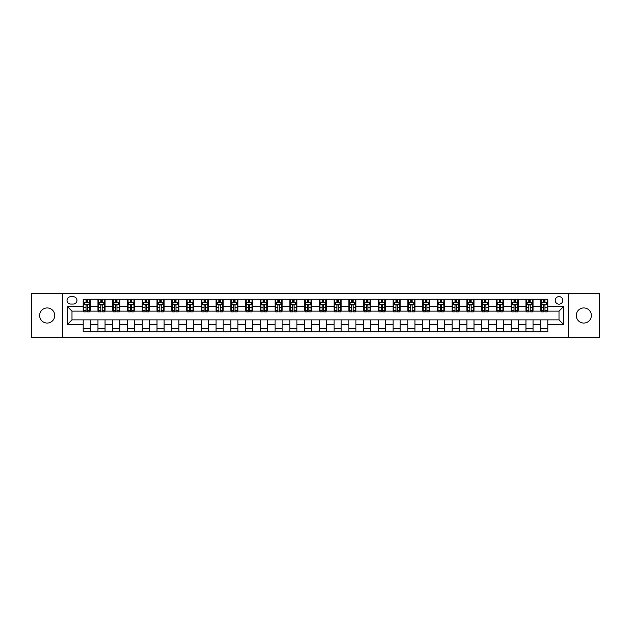 <?xml version="1.0" encoding="UTF-8"?>
<svg xmlns="http://www.w3.org/2000/svg" width="631" height="631" viewBox="0 0 631 631"><rect width="100%" height="100%" fill="white"/><g stroke="black" fill="none" stroke-linecap="round" stroke-linejoin="round"><path stroke-width="0.95" d="M583.809 307.944A7.556 7.556 0 0 0 576.253 315.5A7.556 7.556 0 0 0 583.809 323.056A7.556 7.556 0 0 0 591.365 315.5A7.556 7.556 0 0 0 583.809 307.944M47.191 307.944A7.556 7.556 0 0 0 39.635 315.5A7.556 7.556 0 0 0 47.191 323.056A7.556 7.556 0 0 0 54.747 315.5A7.556 7.556 0 0 0 47.191 307.944M559.011 296.609A3.778 3.778 0 0 0 555.233 300.388A3.778 3.778 0 0 0 559.011 304.166A3.778 3.778 0 0 0 562.789 300.388A3.778 3.778 0 0 0 559.011 296.609M568.46 337.34L599.45 337.34L599.45 293.66L568.46 293.66L568.46 337.34L62.54 337.34L62.54 293.66L31.55 293.66L31.55 337.34L62.54 337.34M70.688 304.047L73.283 304.047A3.66 3.66 0 0 0 76.95 300.388A3.66 3.66 0 0 0 73.283 296.728L70.688 296.728A3.66 3.66 0 0 0 67.028 300.388A3.66 3.66 0 0 0 70.688 304.047M568.46 293.66L62.54 293.66M83.205 324.594L67.265 324.594L67.265 306.406L83.205 306.406L83.205 311.13L71.989 311.13L71.989 319.87L83.205 319.87L83.205 331.732L547.795 331.732L547.795 319.87L559.011 319.87L559.011 311.13L547.795 311.13L547.795 306.406L563.735 306.406L563.735 324.594L547.795 324.594M547.795 306.406L547.795 299.268L83.205 299.268L83.205 306.406M540.712 299.268L540.712 311.13L541.303 311.13M543.543 311.13L544.963 311.13M547.203 311.13L547.795 311.13M540.712 311.13L532.446 311.13M525.954 299.268L525.954 311.13L526.546 311.13M528.786 311.13L530.206 311.13M525.954 311.13L517.688 311.13M511.197 299.268L511.197 311.13L511.788 311.13M514.028 311.13L515.448 311.13M511.197 311.13L502.931 311.13M496.439 299.268L496.439 311.13L497.031 311.13M499.271 311.13L500.691 311.13M496.439 311.13L488.173 311.13M481.682 299.268L481.682 311.13L482.265 311.13M484.513 311.13L485.925 311.13M481.682 311.13L473.416 311.13M466.924 299.268L466.924 311.13L467.508 311.13M469.756 311.13L471.168 311.13M466.924 311.13L458.658 311.13M452.159 299.268L452.159 311.13L452.75 311.13M454.998 311.13L456.41 311.13M452.159 311.13L443.901 311.13M437.401 299.268L437.401 311.13L437.993 311.13M440.241 311.13L441.653 311.13M437.401 311.13L429.135 311.13M422.644 299.268L422.644 311.13L423.235 311.13M425.475 311.13L426.895 311.13M422.644 311.13L414.378 311.13M407.886 299.268L407.886 311.13L408.478 311.13M410.718 311.13L412.138 311.13M407.886 311.13L399.62 311.13M393.129 299.268L393.129 311.13L393.72 311.13M395.96 311.13L397.38 311.13M393.129 311.13L384.863 311.13M378.371 299.268L378.371 311.13L378.963 311.13M381.203 311.13L382.623 311.13M378.371 311.13L370.105 311.13M363.614 299.268L363.614 311.13L364.205 311.13M366.445 311.13L367.865 311.13M363.614 311.13L355.348 311.13M348.856 299.268L348.856 311.13L349.448 311.13M351.688 311.13L353.108 311.13M348.856 311.13L340.59 311.13M334.099 299.268L334.099 311.13L334.682 311.13M336.93 311.13L338.342 311.13M334.099 311.13L325.833 311.13M319.333 299.268L319.333 311.13L319.925 311.13M322.173 311.13L323.585 311.13M319.333 311.13L311.075 311.13M304.576 299.268L304.576 311.13L305.167 311.13M307.415 311.13L308.827 311.13M304.576 311.13L296.318 311.13M289.818 299.268L289.818 311.13L290.41 311.13M292.658 311.13L294.07 311.13M289.818 311.13L281.552 311.13M275.061 299.268L275.061 311.13L275.652 311.13M277.892 311.13L279.312 311.13M275.061 311.13L266.795 311.13M260.303 299.268L260.303 311.13L260.895 311.13M263.135 311.13L264.555 311.13M260.303 311.13L252.037 311.13M245.546 299.268L245.546 311.13L246.137 311.13M248.377 311.13L249.797 311.13M245.546 311.13L237.28 311.13M230.788 299.268L230.788 311.13L231.38 311.13M233.62 311.13L235.04 311.13M230.788 311.13L222.522 311.13M216.031 299.268L216.031 311.13L216.622 311.13M218.862 311.13L220.282 311.13M216.031 311.13L207.765 311.13M201.273 299.268L201.273 311.13L201.865 311.13M204.105 311.13L205.525 311.13M201.273 311.13L193.007 311.13M186.516 299.268L186.516 311.13L187.099 311.13M189.347 311.13L190.759 311.13M186.516 311.13L178.25 311.13M171.75 299.268L171.75 311.13L172.342 311.13M174.59 311.13L176.002 311.13M171.75 311.13L163.492 311.13M156.993 299.268L156.993 311.13L157.584 311.13M159.832 311.13L161.244 311.13M156.993 311.13L148.735 311.13M142.235 299.268L142.235 311.13L142.827 311.13M145.075 311.13L146.487 311.13M142.235 311.13L133.969 311.13M127.478 299.268L127.478 311.13L128.069 311.13M130.309 311.13L131.729 311.13M127.478 311.13L119.212 311.13M112.72 299.268L112.72 311.13L113.312 311.13M115.552 311.13L116.972 311.13M112.72 311.13L104.454 311.13M97.963 299.268L97.963 311.13L98.554 311.13M100.794 311.13L102.214 311.13M97.963 311.13L89.697 311.13M83.205 311.13L83.797 311.13M86.037 311.13L87.457 311.13M83.205 319.87L90.288 319.87L90.288 331.732M547.795 319.87L90.288 319.87M90.288 299.268L90.288 311.13M83.205 302.217L83.797 302.217M86.037 302.217L87.457 302.217M89.697 302.217L90.288 302.217M83.205 328.783L90.288 328.783M97.963 319.87L97.963 331.732M105.046 299.268L105.046 311.13M97.963 302.217L98.554 302.217M100.794 302.217L102.214 302.217M104.454 302.217L105.046 302.217M105.046 319.87L105.046 331.732M97.963 328.783L105.046 328.783M112.72 319.87L112.72 331.732M119.803 319.87L119.803 331.732M112.72 328.783L119.803 328.783M119.803 299.268L119.803 311.13M112.72 302.217L113.312 302.217M115.552 302.217L116.972 302.217M119.212 302.217L119.803 302.217M127.478 319.87L127.478 331.732M134.561 319.87L134.561 331.732M127.478 328.783L134.561 328.783M134.561 299.268L134.561 311.13M127.478 302.217L128.069 302.217M130.309 302.217L131.729 302.217M133.969 302.217L134.561 302.217M142.235 319.87L142.235 331.732M149.318 319.87L149.318 331.732M142.235 328.783L149.318 328.783M149.318 299.268L149.318 311.13M142.235 302.217L142.827 302.217M145.075 302.217L146.487 302.217M148.735 302.217L149.318 302.217M156.993 319.87L156.993 331.732M164.076 319.87L164.076 331.732M156.993 328.783L164.076 328.783M164.076 299.268L164.076 311.13M156.993 302.217L157.584 302.217M159.832 302.217L161.244 302.217M163.492 302.217L164.076 302.217M171.75 319.87L171.75 331.732M178.841 319.87L178.841 331.732M171.75 328.783L178.841 328.783M178.841 299.268L178.841 311.13M171.75 302.217L172.342 302.217M174.59 302.217L176.002 302.217M178.25 302.217L178.841 302.217M186.516 319.87L186.516 331.732M193.599 319.87L193.599 331.732M186.516 328.783L193.599 328.783M193.599 299.268L193.599 311.13M186.516 302.217L187.099 302.217M189.347 302.217L190.759 302.217M193.007 302.217L193.599 302.217M201.273 319.87L201.273 331.732M208.356 319.87L208.356 331.732M201.273 328.783L208.356 328.783M208.356 299.268L208.356 311.13M201.273 302.217L201.865 302.217M204.105 302.217L205.525 302.217M207.765 302.217L208.356 302.217M216.031 319.87L216.031 331.732M223.114 319.87L223.114 331.732M216.031 328.783L223.114 328.783M223.114 299.268L223.114 311.13M216.031 302.217L216.622 302.217M218.862 302.217L220.282 302.217M222.522 302.217L223.114 302.217M230.788 319.87L230.788 331.732M237.871 319.87L237.871 331.732M230.788 328.783L237.871 328.783M237.871 299.268L237.871 311.13M230.788 302.217L231.38 302.217M233.62 302.217L235.04 302.217M237.28 302.217L237.871 302.217M245.546 319.87L245.546 331.732M252.629 319.87L252.629 331.732M245.546 328.783L252.629 328.783M252.629 299.268L252.629 311.13M245.546 302.217L246.137 302.217M248.377 302.217L249.797 302.217M252.037 302.217L252.629 302.217M260.303 319.87L260.303 331.732M267.386 319.87L267.386 331.732M260.303 328.783L267.386 328.783M267.386 299.268L267.386 311.13M260.303 302.217L260.895 302.217M263.135 302.217L264.555 302.217M266.795 302.217L267.386 302.217M275.061 319.87L275.061 331.732M282.144 319.87L282.144 331.732M275.061 328.783L282.144 328.783M282.144 299.268L282.144 311.13M275.061 302.217L275.652 302.217M277.892 302.217L279.312 302.217M281.552 302.217L282.144 302.217M289.818 319.87L289.818 331.732M296.901 319.87L296.901 331.732M289.818 328.783L296.901 328.783M296.901 299.268L296.901 311.13M289.818 302.217L290.41 302.217M292.658 302.217L294.07 302.217M296.318 302.217L296.901 302.217M304.576 319.87L304.576 331.732M311.667 319.87L311.667 331.732M304.576 328.783L311.667 328.783M311.667 299.268L311.667 311.13M304.576 302.217L305.167 302.217M307.415 302.217L308.827 302.217M311.075 302.217L311.667 302.217M319.333 319.87L319.333 331.732M326.424 319.87L326.424 331.732M319.333 328.783L326.424 328.783M326.424 299.268L326.424 311.13M319.333 302.217L319.925 302.217M322.173 302.217L323.585 302.217M325.833 302.217L326.424 302.217M334.099 319.87L334.099 331.732M341.182 319.87L341.182 331.732M334.099 328.783L341.182 328.783M341.182 299.268L341.182 311.13M334.099 302.217L334.682 302.217M336.93 302.217L338.342 302.217M340.59 302.217L341.182 302.217M348.856 319.87L348.856 331.732M355.939 319.87L355.939 331.732M348.856 328.783L355.939 328.783M355.939 299.268L355.939 311.13M348.856 302.217L349.448 302.217M351.688 302.217L353.108 302.217M355.348 302.217L355.939 302.217M363.614 319.87L363.614 331.732M370.697 319.87L370.697 331.732M363.614 328.783L370.697 328.783M370.697 299.268L370.697 311.13M363.614 302.217L364.205 302.217M366.445 302.217L367.865 302.217M370.105 302.217L370.697 302.217M378.371 319.87L378.371 331.732M385.454 319.87L385.454 331.732M378.371 328.783L385.454 328.783M385.454 299.268L385.454 311.13M378.371 302.217L378.963 302.217M381.203 302.217L382.623 302.217M384.863 302.217L385.454 302.217M393.129 319.87L393.129 331.732M400.212 319.87L400.212 331.732M393.129 328.783L400.212 328.783M400.212 299.268L400.212 311.13M393.129 302.217L393.72 302.217M395.96 302.217L397.38 302.217M399.62 302.217L400.212 302.217M407.886 319.87L407.886 331.732M414.969 319.87L414.969 331.732M407.886 328.783L414.969 328.783M414.969 299.268L414.969 311.13M407.886 302.217L408.478 302.217M410.718 302.217L412.138 302.217M414.378 302.217L414.969 302.217M422.644 319.87L422.644 331.732M429.727 319.87L429.727 331.732M422.644 328.783L429.727 328.783M429.727 299.268L429.727 311.13M422.644 302.217L423.235 302.217M425.475 302.217L426.895 302.217M429.135 302.217L429.727 302.217M437.401 319.87L437.401 331.732M444.484 319.87L444.484 331.732M437.401 328.783L444.484 328.783M444.484 299.268L444.484 311.13M437.401 302.217L437.993 302.217M440.241 302.217L441.653 302.217M443.901 302.217L444.484 302.217M452.159 319.87L452.159 331.732M459.25 319.87L459.25 331.732M452.159 328.783L459.25 328.783M459.25 299.268L459.25 311.13M452.159 302.217L452.75 302.217M454.998 302.217L456.41 302.217M458.658 302.217L459.25 302.217M466.924 319.87L466.924 331.732M474.007 319.87L474.007 331.732M466.924 328.783L474.007 328.783M474.007 299.268L474.007 311.13M466.924 302.217L467.508 302.217M469.756 302.217L471.168 302.217M473.416 302.217L474.007 302.217M481.682 319.87L481.682 331.732M488.765 319.87L488.765 331.732M481.682 328.783L488.765 328.783M488.765 299.268L488.765 311.13M481.682 302.217L482.265 302.217M484.513 302.217L485.925 302.217M488.173 302.217L488.765 302.217M496.439 319.87L496.439 331.732M503.522 319.87L503.522 331.732M496.439 328.783L503.522 328.783M503.522 299.268L503.522 311.13M496.439 302.217L497.031 302.217M499.271 302.217L500.691 302.217M502.931 302.217L503.522 302.217M511.197 319.87L511.197 331.732M518.28 319.87L518.28 331.732M511.197 328.783L518.28 328.783M518.28 299.268L518.28 311.13M511.197 302.217L511.788 302.217M514.028 302.217L515.448 302.217M517.688 302.217L518.28 302.217M525.954 319.87L525.954 331.732M533.037 319.87L533.037 331.732M525.954 328.783L533.037 328.783M533.037 299.268L533.037 311.13M525.954 302.217L526.546 302.217M528.786 302.217L530.206 302.217M532.446 302.217L533.037 302.217M540.712 319.87L540.712 331.732M540.712 328.783L547.795 328.783M540.712 302.217L541.303 302.217M543.543 302.217L544.963 302.217M547.203 302.217L547.795 302.217M71.989 311.13L67.265 306.406M71.989 319.87L67.265 324.594M563.735 306.406L559.011 311.13M563.735 324.594L559.011 319.87M87.457 300.798L86.037 300.798M89.697 310.357L87.457 310.357L87.457 311.84L89.697 311.84L89.697 304.639L88.514 302.273L84.972 302.273L83.797 304.639L83.797 311.84L86.037 311.84L86.037 310.357L83.797 310.357M83.797 304.639L83.797 299.268M89.697 304.639L89.697 299.268M86.037 302.273L86.037 299.268M87.457 299.268L87.457 302.273M87.457 310.357L87.457 305.522C86.983 304.615 86.51 304.615 86.037 305.522L86.037 310.357M102.214 300.798L100.794 300.798M104.454 310.357L102.214 310.357L102.214 311.84L104.454 311.84L104.454 304.639L103.279 302.273L99.73 302.273L98.554 304.639L98.554 311.84L100.794 311.84L100.794 310.357L98.554 310.357M98.554 304.639L98.554 299.268M104.454 304.639L104.454 299.268M100.794 302.273L100.794 299.268M102.214 299.268L102.214 302.273M102.214 310.357L102.214 305.522C101.741 304.615 101.268 304.615 100.794 305.522L100.794 310.357M116.972 300.798L115.552 300.798M119.212 310.357L116.972 310.357L116.972 311.84L119.212 311.84L119.212 304.639L118.036 302.273L114.495 302.273L113.312 304.639L113.312 311.84L115.552 311.84L115.552 310.357L113.312 310.357M113.312 304.639L113.312 299.268M119.212 304.639L119.212 299.268M115.552 302.273L115.552 299.268M116.972 299.268L116.972 302.273M116.972 310.357L116.972 305.522C116.498 304.615 116.025 304.615 115.552 305.522L115.552 310.357M131.729 300.798L130.309 300.798M133.969 310.357L131.729 310.357L131.729 311.84L133.969 311.84L133.969 304.639L132.794 302.273L129.252 302.273L128.069 304.639L128.069 311.84L130.309 311.84L130.309 310.357L128.069 310.357M128.069 304.639L128.069 299.268M133.969 304.639L133.969 299.268M130.309 302.273L130.309 299.268M131.729 299.268L131.729 302.273M131.729 310.357L131.729 305.522C131.256 304.615 130.783 304.615 130.309 305.522L130.309 310.357M146.487 300.798L145.075 300.798M148.735 310.357L146.487 310.357L146.487 311.84L148.735 311.84L148.735 304.639L147.551 302.273L144.01 302.273L142.827 304.639L142.827 311.84L145.075 311.84L145.075 310.357L142.827 310.357M142.827 304.639L142.827 299.268M148.735 304.639L148.735 299.268M145.075 302.273L145.075 299.268M146.487 299.268L146.487 302.273M146.487 310.357L146.487 305.522C146.013 304.615 145.54 304.615 145.075 305.522L145.075 310.357M161.244 300.798L159.832 300.798M163.492 310.357L161.244 310.357L161.244 311.84L163.492 311.84L163.492 304.639L162.309 302.273L158.767 302.273L157.584 304.639L157.584 311.84L159.832 311.84L159.832 310.357L157.584 310.357M157.584 304.639L157.584 299.268M163.492 304.639L163.492 299.268M159.832 302.273L159.832 299.268M161.244 299.268L161.244 302.273M161.244 310.357L161.244 305.522C160.771 304.615 160.306 304.615 159.832 305.522L159.832 310.357M176.002 300.798L174.59 300.798M178.25 310.357L176.002 310.357L176.002 311.84L178.25 311.84L178.25 304.639L177.066 302.273L173.525 302.273L172.342 304.639L172.342 311.84L174.59 311.84L174.59 310.357L172.342 310.357M172.342 304.639L172.342 299.268M178.25 304.639L178.25 299.268M174.59 302.273L174.59 299.268M176.002 299.268L176.002 302.273M176.002 310.357L176.002 305.522C175.536 304.615 175.063 304.615 174.59 305.522L174.59 310.357M190.759 300.798L189.347 300.798M193.007 310.357L190.759 310.357L190.759 311.84L193.007 311.84L193.007 304.639L191.824 302.273L188.283 302.273L187.099 304.639L187.099 311.84L189.347 311.84L189.347 310.357L187.099 310.357M187.099 304.639L187.099 299.268M193.007 304.639L193.007 299.268M189.347 302.273L189.347 299.268M190.759 299.268L190.759 302.273M190.759 310.357L190.759 305.522C190.294 304.615 189.821 304.615 189.347 305.522L189.347 310.357M205.525 300.798L204.105 300.798M207.765 310.357L205.525 310.357L205.525 311.84L207.765 311.84L207.765 304.639L206.582 302.273L203.04 302.273L201.865 304.639L201.865 311.84L204.105 311.84L204.105 310.357L201.865 310.357M201.865 304.639L201.865 299.268M207.765 304.639L207.765 299.268M204.105 302.273L204.105 299.268M205.525 299.268L205.525 302.273M205.525 310.357L205.525 305.522C205.051 304.615 204.578 304.615 204.105 305.522L204.105 310.357M220.282 300.798L218.862 300.798M222.522 310.357L220.282 310.357L220.282 311.84L222.522 311.84L222.522 304.639L221.339 302.273L217.798 302.273L216.622 304.639L216.622 311.84L218.862 311.84L218.862 310.357L216.622 310.357M216.622 304.639L216.622 299.268M222.522 304.639L222.522 299.268M218.862 302.273L218.862 299.268M220.282 299.268L220.282 302.273M220.282 310.357L220.282 305.522C219.809 304.615 219.336 304.615 218.862 305.522L218.862 310.357M235.04 300.798L233.62 300.798M237.28 310.357L235.04 310.357L235.04 311.84L237.28 311.84L237.28 304.639L236.097 302.273L232.555 302.273L231.38 304.639L231.38 311.84L233.62 311.84L233.62 310.357L231.38 310.357M231.38 304.639L231.38 299.268M237.28 304.639L237.28 299.268M233.62 302.273L233.62 299.268M235.04 299.268L235.04 302.273M235.04 310.357L235.04 305.522C234.566 304.615 234.093 304.615 233.62 305.522L233.62 310.357M249.797 300.798L248.377 300.798M252.037 310.357L249.797 310.357L249.797 311.84L252.037 311.84L252.037 304.639L250.862 302.273L247.32 302.273L246.137 304.639L246.137 311.84L248.377 311.84L248.377 310.357L246.137 310.357M246.137 304.639L246.137 299.268M252.037 304.639L252.037 299.268M248.377 302.273L248.377 299.268M249.797 299.268L249.797 302.273M249.797 310.357L249.797 305.522C249.324 304.615 248.851 304.615 248.377 305.522L248.377 310.357M264.555 300.798L263.135 300.798M266.795 310.357L264.555 310.357L264.555 311.84L266.795 311.84L266.795 304.639L265.619 302.273L262.078 302.273L260.895 304.639L260.895 311.84L263.135 311.84L263.135 310.357L260.895 310.357M260.895 304.639L260.895 299.268M266.795 304.639L266.795 299.268M263.135 302.273L263.135 299.268M264.555 299.268L264.555 302.273M264.555 310.357L264.555 305.522C264.081 304.615 263.608 304.615 263.135 305.522L263.135 310.357M279.312 300.798L277.892 300.798M281.552 310.357L279.312 310.357L279.312 311.84L281.552 311.84L281.552 304.639L280.377 302.273L276.835 302.273L275.652 304.639L275.652 311.84L277.892 311.84L277.892 310.357L275.652 310.357M275.652 304.639L275.652 299.268M281.552 304.639L281.552 299.268M277.892 302.273L277.892 299.268M279.312 299.268L279.312 302.273M279.312 310.357L279.312 305.522C278.839 304.615 278.366 304.615 277.892 305.522L277.892 310.357M294.07 300.798L292.658 300.798M296.318 310.357L294.07 310.357L294.07 311.84L296.318 311.84L296.318 304.639L295.134 302.273L291.593 302.273L290.41 304.639L290.41 311.84L292.658 311.84L292.658 310.357L290.41 310.357M290.41 304.639L290.41 299.268M296.318 304.639L296.318 299.268M292.658 302.273L292.658 299.268M294.07 299.268L294.07 302.273M294.07 310.357L294.07 305.522C293.596 304.615 293.123 304.615 292.658 305.522L292.658 310.357M308.827 300.798L307.415 300.798M311.075 310.357L308.827 310.357L308.827 311.84L311.075 311.84L311.075 304.639L309.892 302.273L306.35 302.273L305.167 304.639L305.167 311.84L307.415 311.84L307.415 310.357L305.167 310.357M305.167 304.639L305.167 299.268M311.075 304.639L311.075 299.268M307.415 302.273L307.415 299.268M308.827 299.268L308.827 302.273M308.827 310.357L308.827 305.522C308.354 304.615 307.889 304.615 307.415 305.522L307.415 310.357M323.585 300.798L322.173 300.798M325.833 310.357L323.585 310.357L323.585 311.84L325.833 311.84L325.833 304.639L324.649 302.273L321.108 302.273L319.925 304.639L319.925 311.84L322.173 311.84L322.173 310.357L319.925 310.357M319.925 304.639L319.925 299.268M325.833 304.639L325.833 299.268M322.173 302.273L322.173 299.268M323.585 299.268L323.585 302.273M323.585 310.357L323.585 305.522C323.119 304.615 322.646 304.615 322.173 305.522L322.173 310.357M338.342 300.798L336.93 300.798M340.59 310.357L338.342 310.357L338.342 311.84L340.59 311.84L340.59 304.639L339.407 302.273L335.866 302.273L334.682 304.639L334.682 311.84L336.93 311.84L336.93 310.357L334.682 310.357M334.682 304.639L334.682 299.268M340.59 304.639L340.59 299.268M336.93 302.273L336.93 299.268M338.342 299.268L338.342 302.273M338.342 310.357L338.342 305.522C337.877 304.615 337.404 304.615 336.93 305.522L336.93 310.357M353.108 300.798L351.688 300.798M355.348 310.357L353.108 310.357L353.108 311.84L355.348 311.84L355.348 304.639L354.165 302.273L350.623 302.273L349.448 304.639L349.448 311.84L351.688 311.84L351.688 310.357L349.448 310.357M349.448 304.639L349.448 299.268M355.348 304.639L355.348 299.268M351.688 302.273L351.688 299.268M353.108 299.268L353.108 302.273M353.108 310.357L353.108 305.522C352.634 304.615 352.161 304.615 351.688 305.522L351.688 310.357M367.865 300.798L366.445 300.798M370.105 310.357L367.865 310.357L367.865 311.84L370.105 311.84L370.105 304.639L368.922 302.273L365.381 302.273L364.205 304.639L364.205 311.84L366.445 311.84L366.445 310.357L364.205 310.357M364.205 304.639L364.205 299.268M370.105 304.639L370.105 299.268M366.445 302.273L366.445 299.268M367.865 299.268L367.865 302.273M367.865 310.357L367.865 305.522C367.392 304.615 366.919 304.615 366.445 305.522L366.445 310.357M382.623 300.798L381.203 300.798M384.863 310.357L382.623 310.357L382.623 311.84L384.863 311.84L384.863 304.639L383.68 302.273L380.138 302.273L378.963 304.639L378.963 311.84L381.203 311.84L381.203 310.357L378.963 310.357M378.963 304.639L378.963 299.268M384.863 304.639L384.863 299.268M381.203 302.273L381.203 299.268M382.623 299.268L382.623 302.273M382.623 310.357L382.623 305.522C382.149 304.615 381.676 304.615 381.203 305.522L381.203 310.357M397.38 300.798L395.96 300.798M399.62 310.357L397.38 310.357L397.38 311.84L399.62 311.84L399.62 304.639L398.445 302.273L394.903 302.273L393.72 304.639L393.72 311.84L395.96 311.84L395.96 310.357L393.72 310.357M393.72 304.639L393.72 299.268M399.62 304.639L399.62 299.268M395.96 302.273L395.96 299.268M397.38 299.268L397.38 302.273M397.38 310.357L397.38 305.522C396.907 304.615 396.434 304.615 395.96 305.522L395.96 310.357M412.138 300.798L410.718 300.798M414.378 310.357L412.138 310.357L412.138 311.84L414.378 311.84L414.378 304.639L413.202 302.273L409.661 302.273L408.478 304.639L408.478 311.84L410.718 311.84L410.718 310.357L408.478 310.357M408.478 304.639L408.478 299.268M414.378 304.639L414.378 299.268M410.718 302.273L410.718 299.268M412.138 299.268L412.138 302.273M412.138 310.357L412.138 305.522C411.664 304.615 411.191 304.615 410.718 305.522L410.718 310.357M426.895 300.798L425.475 300.798M429.135 310.357L426.895 310.357L426.895 311.84L429.135 311.84L429.135 304.639L427.96 302.273L424.418 302.273L423.235 304.639L423.235 311.84L425.475 311.84L425.475 310.357L423.235 310.357M423.235 304.639L423.235 299.268M429.135 304.639L429.135 299.268M425.475 302.273L425.475 299.268M426.895 299.268L426.895 302.273M426.895 310.357L426.895 305.522C426.422 304.615 425.949 304.615 425.475 305.522L425.475 310.357M441.653 300.798L440.241 300.798M443.901 310.357L441.653 310.357L441.653 311.84L443.901 311.84L443.901 304.639L442.717 302.273L439.176 302.273L437.993 304.639L437.993 311.84L440.241 311.84L440.241 310.357L437.993 310.357M437.993 304.639L437.993 299.268M443.901 304.639L443.901 299.268M440.241 302.273L440.241 299.268M441.653 299.268L441.653 302.273M441.653 310.357L441.653 305.522C441.179 304.615 440.714 304.615 440.241 305.522L440.241 310.357M456.41 300.798L454.998 300.798M458.658 310.357L456.41 310.357L456.41 311.84L458.658 311.84L458.658 304.639L457.475 302.273L453.934 302.273L452.75 304.639L452.75 311.84L454.998 311.84L454.998 310.357L452.75 310.357M452.75 304.639L452.75 299.268M458.658 304.639L458.658 299.268M454.998 302.273L454.998 299.268M456.41 299.268L456.41 302.273M456.41 310.357L456.41 305.522C455.937 304.615 455.472 304.615 454.998 305.522L454.998 310.357M471.168 300.798L469.756 300.798M473.416 310.357L471.168 310.357L471.168 311.84L473.416 311.84L473.416 304.639L472.233 302.273L468.691 302.273L467.508 304.639L467.508 311.84L469.756 311.84L469.756 310.357L467.508 310.357M467.508 304.639L467.508 299.268M473.416 304.639L473.416 299.268M469.756 302.273L469.756 299.268M471.168 299.268L471.168 302.273M471.168 310.357L471.168 305.522C470.702 304.615 470.229 304.615 469.756 305.522L469.756 310.357M485.925 300.798L484.513 300.798M488.173 310.357L485.925 310.357L485.925 311.84L488.173 311.84L488.173 304.639L486.99 302.273L483.449 302.273L482.265 304.639L482.265 311.84L484.513 311.84L484.513 310.357L482.265 310.357M482.265 304.639L482.265 299.268M488.173 304.639L488.173 299.268M484.513 302.273L484.513 299.268M485.925 299.268L485.925 302.273M485.925 310.357L485.925 305.522C485.46 304.615 484.987 304.615 484.513 305.522L484.513 310.357M500.691 300.798L499.271 300.798M502.931 310.357L500.691 310.357L500.691 311.84L502.931 311.84L502.931 304.639L501.748 302.273L498.206 302.273L497.031 304.639L497.031 311.84L499.271 311.84L499.271 310.357L497.031 310.357M497.031 304.639L497.031 299.268M502.931 304.639L502.931 299.268M499.271 302.273L499.271 299.268M500.691 299.268L500.691 302.273M500.691 310.357L500.691 305.522C500.217 304.615 499.744 304.615 499.271 305.522L499.271 310.357M515.448 300.798L514.028 300.798M517.688 310.357L515.448 310.357L515.448 311.84L517.688 311.84L517.688 304.639L516.505 302.273L512.964 302.273L511.788 304.639L511.788 311.84L514.028 311.84L514.028 310.357L511.788 310.357M511.788 304.639L511.788 299.268M517.688 304.639L517.688 299.268M514.028 302.273L514.028 299.268M515.448 299.268L515.448 302.273M515.448 310.357L515.448 305.522C514.975 304.615 514.502 304.615 514.028 305.522L514.028 310.357M530.206 300.798L528.786 300.798M532.446 310.357L530.206 310.357L530.206 311.84L532.446 311.84L532.446 304.639L531.27 302.273L527.721 302.273L526.546 304.639L526.546 311.84L528.786 311.84L528.786 310.357L526.546 310.357M526.546 304.639L526.546 299.268M532.446 304.639L532.446 299.268M528.786 302.273L528.786 299.268M530.206 299.268L530.206 302.273M530.206 310.357L530.206 305.522C529.732 304.615 529.259 304.615 528.786 305.522L528.786 310.357M544.963 300.798L543.543 300.798M547.203 310.357L544.963 310.357L544.963 311.84L547.203 311.84L547.203 304.639L546.028 302.273L542.486 302.273L541.303 304.639L541.303 311.84L543.543 311.84L543.543 310.357L541.303 310.357M541.303 304.639L541.303 299.268M547.203 304.639L547.203 299.268M543.543 302.273L543.543 299.268M544.963 299.268L544.963 302.273M544.963 310.357L544.963 305.522C544.49 304.615 544.017 304.615 543.543 305.522L543.543 310.357M97.963 324.594L90.288 324.594M97.963 306.406L90.288 306.406M112.72 306.406L105.046 306.406M112.72 324.594L105.046 324.594M127.478 306.406L119.803 306.406M127.478 324.594L119.803 324.594M142.235 306.406L134.561 306.406M142.235 324.594L134.561 324.594M156.993 306.406L149.318 306.406M156.993 324.594L149.318 324.594M171.75 306.406L164.076 306.406M171.75 324.594L164.076 324.594M186.516 306.406L178.841 306.406M186.516 324.594L178.841 324.594M201.273 306.406L193.599 306.406M201.273 324.594L193.599 324.594M216.031 306.406L208.356 306.406M216.031 324.594L208.356 324.594M230.788 306.406L223.114 306.406M230.788 324.594L223.114 324.594M245.546 306.406L237.871 306.406M245.546 324.594L237.871 324.594M260.303 306.406L252.629 306.406M260.303 324.594L252.629 324.594M275.061 306.406L267.386 306.406M275.061 324.594L267.386 324.594M289.818 306.406L282.144 306.406M289.818 324.594L282.144 324.594M304.576 306.406L296.901 306.406M304.576 324.594L296.901 324.594M319.333 306.406L311.667 306.406M319.333 324.594L311.667 324.594M334.099 306.406L326.424 306.406M334.099 324.594L326.424 324.594M348.856 306.406L341.182 306.406M348.856 324.594L341.182 324.594M363.614 306.406L355.939 306.406M363.614 324.594L355.939 324.594M378.371 306.406L370.697 306.406M378.371 324.594L370.697 324.594M393.129 306.406L385.454 306.406M393.129 324.594L385.454 324.594M407.886 306.406L400.212 306.406M407.886 324.594L400.212 324.594M422.644 306.406L414.969 306.406M422.644 324.594L414.969 324.594M437.401 306.406L429.727 306.406M437.401 324.594L429.727 324.594M452.159 306.406L444.484 306.406M452.159 324.594L444.484 324.594M466.924 306.406L459.25 306.406M466.924 324.594L459.25 324.594M481.682 306.406L474.007 306.406M481.682 324.594L474.007 324.594M496.439 306.406L488.765 306.406M496.439 324.594L488.765 324.594M511.197 306.406L503.522 306.406M511.197 324.594L503.522 324.594M525.954 306.406L518.28 306.406M525.954 324.594L518.28 324.594M540.712 306.406L533.037 306.406M540.712 324.594L533.037 324.594M89.665 304.576L83.82 304.576M83.797 302.415L84.901 302.415M88.585 302.415L89.697 302.415M86.037 307.194L83.797 307.194M89.697 307.194L87.457 307.194M87.457 301.555L86.037 301.555M104.43 304.576L98.586 304.576M98.554 302.415L99.666 302.415M103.35 302.415L104.454 302.415M100.794 307.194L98.554 307.194M104.454 307.194L102.214 307.194M102.214 301.555L100.794 301.555M119.188 304.576L113.343 304.576M113.312 302.415L114.424 302.415M118.107 302.415L119.212 302.415M115.552 307.194L113.312 307.194M119.212 307.194L116.972 307.194M116.972 301.555L115.552 301.555M133.946 304.576L128.101 304.576M128.069 302.415L129.181 302.415M132.865 302.415L133.969 302.415M130.309 307.194L128.069 307.194M133.969 307.194L131.729 307.194M131.729 301.555L130.309 301.555M148.703 304.576L142.858 304.576M142.827 302.415L143.939 302.415M147.622 302.415L148.735 302.415M145.075 307.194L142.827 307.194M148.735 307.194L146.487 307.194M146.487 301.555L145.075 301.555M163.461 304.576L157.616 304.576M157.584 302.415L158.696 302.415M162.38 302.415L163.492 302.415M159.832 307.194L157.584 307.194M163.492 307.194L161.244 307.194M161.244 301.555L159.832 301.555M178.218 304.576L172.373 304.576M172.342 302.415L173.454 302.415M177.137 302.415L178.25 302.415M174.59 307.194L172.342 307.194M178.25 307.194L176.002 307.194M176.002 301.555L174.59 301.555M192.976 304.576L187.131 304.576M187.099 302.415L188.212 302.415M191.895 302.415L193.007 302.415M189.347 307.194L187.099 307.194M193.007 307.194L190.759 307.194M190.759 301.555L189.347 301.555M207.733 304.576L201.888 304.576M201.865 302.415L202.969 302.415M206.652 302.415L207.765 302.415M204.105 307.194L201.865 307.194M207.765 307.194L205.525 307.194M205.525 301.555L204.105 301.555M222.491 304.576L216.646 304.576M216.622 302.415L217.727 302.415M221.41 302.415L222.522 302.415M218.862 307.194L216.622 307.194M222.522 307.194L220.282 307.194M220.282 301.555L218.862 301.555M237.248 304.576L231.403 304.576M231.38 302.415L232.484 302.415M236.168 302.415L237.28 302.415M233.62 307.194L231.38 307.194M237.28 307.194L235.04 307.194M235.04 301.555L233.62 301.555M252.014 304.576L246.169 304.576M246.137 302.415L247.249 302.415M250.933 302.415L252.037 302.415M248.377 307.194L246.137 307.194M252.037 307.194L249.797 307.194M249.797 301.555L248.377 301.555M266.771 304.576L260.926 304.576M260.895 302.415L262.007 302.415M265.69 302.415L266.795 302.415M263.135 307.194L260.895 307.194M266.795 307.194L264.555 307.194M264.555 301.555L263.135 301.555M281.529 304.576L275.684 304.576M275.652 302.415L276.764 302.415M280.448 302.415L281.552 302.415M277.892 307.194L275.652 307.194M281.552 307.194L279.312 307.194M279.312 301.555L277.892 301.555M296.286 304.576L290.441 304.576M290.41 302.415L291.522 302.415M295.205 302.415L296.318 302.415M292.658 307.194L290.41 307.194M296.318 307.194L294.07 307.194M294.07 301.555L292.658 301.555M311.044 304.576L305.199 304.576M305.167 302.415L306.28 302.415M309.963 302.415L311.075 302.415M307.415 307.194L305.167 307.194M311.075 307.194L308.827 307.194M308.827 301.555L307.415 301.555M325.801 304.576L319.956 304.576M319.925 302.415L321.037 302.415M324.72 302.415L325.833 302.415M322.173 307.194L319.925 307.194M325.833 307.194L323.585 307.194M323.585 301.555L322.173 301.555M340.559 304.576L334.714 304.576M334.682 302.415L335.795 302.415M339.478 302.415L340.59 302.415M336.93 307.194L334.682 307.194M340.59 307.194L338.342 307.194M338.342 301.555L336.93 301.555M355.316 304.576L349.471 304.576M349.448 302.415L350.552 302.415M354.236 302.415L355.348 302.415M351.688 307.194L349.448 307.194M355.348 307.194L353.108 307.194M353.108 301.555L351.688 301.555M370.074 304.576L364.229 304.576M364.205 302.415L365.31 302.415M368.993 302.415L370.105 302.415M366.445 307.194L364.205 307.194M370.105 307.194L367.865 307.194M367.865 301.555L366.445 301.555M384.831 304.576L378.986 304.576M378.963 302.415L380.067 302.415M383.751 302.415L384.863 302.415M381.203 307.194L378.963 307.194M384.863 307.194L382.623 307.194M382.623 301.555L381.203 301.555M399.597 304.576L393.752 304.576M393.72 302.415L394.832 302.415M398.516 302.415L399.62 302.415M395.96 307.194L393.72 307.194M399.62 307.194L397.38 307.194M397.38 301.555L395.96 301.555M414.354 304.576L408.509 304.576M408.478 302.415L409.59 302.415M413.273 302.415L414.378 302.415M410.718 307.194L408.478 307.194M414.378 307.194L412.138 307.194M412.138 301.555L410.718 301.555M429.112 304.576L423.267 304.576M423.235 302.415L424.347 302.415M428.031 302.415L429.135 302.415M425.475 307.194L423.235 307.194M429.135 307.194L426.895 307.194M426.895 301.555L425.475 301.555M443.869 304.576L438.024 304.576M437.993 302.415L439.105 302.415M442.788 302.415L443.901 302.415M440.241 307.194L437.993 307.194M443.901 307.194L441.653 307.194M441.653 301.555L440.241 301.555M458.627 304.576L452.782 304.576M452.75 302.415L453.863 302.415M457.546 302.415L458.658 302.415M454.998 307.194L452.75 307.194M458.658 307.194L456.41 307.194M456.41 301.555L454.998 301.555M473.384 304.576L467.539 304.576M467.508 302.415L468.62 302.415M472.303 302.415L473.416 302.415M469.756 307.194L467.508 307.194M473.416 307.194L471.168 307.194M471.168 301.555L469.756 301.555M488.142 304.576L482.297 304.576M482.265 302.415L483.378 302.415M487.061 302.415L488.173 302.415M484.513 307.194L482.265 307.194M488.173 307.194L485.925 307.194M485.925 301.555L484.513 301.555M502.899 304.576L497.054 304.576M497.031 302.415L498.135 302.415M501.819 302.415L502.931 302.415M499.271 307.194L497.031 307.194M502.931 307.194L500.691 307.194M500.691 301.555L499.271 301.555M517.657 304.576L511.812 304.576M511.788 302.415L512.893 302.415M516.576 302.415L517.688 302.415M514.028 307.194L511.788 307.194M517.688 307.194L515.448 307.194M515.448 301.555L514.028 301.555M532.414 304.576L526.569 304.576M526.546 302.415L527.65 302.415M531.334 302.415L532.446 302.415M528.786 307.194L526.546 307.194M532.446 307.194L530.206 307.194M530.206 301.555L528.786 301.555M547.18 304.576L541.335 304.576M541.303 302.415L542.415 302.415M546.099 302.415L547.203 302.415M543.543 307.194L541.303 307.194M547.203 307.194L544.963 307.194M544.963 301.555L543.543 301.555"/></g></svg>
